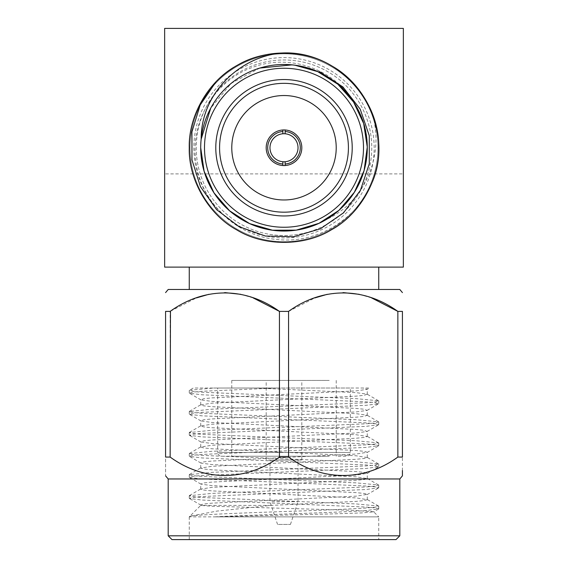 <?xml version="1.0" encoding="UTF-8"?>
<svg xmlns="http://www.w3.org/2000/svg" width="568" height="568" viewBox="0 0 568 568"><rect width="100%" height="100%" fill="white"/><g stroke="black" fill="none" stroke-linecap="round" stroke-linejoin="round"><path stroke-width="0.43" stroke-dasharray="2.84 2.13" d="M378.742 539.6L189.258 539.6L378.742 539.6L378.742 516.866L214.754 516.866L333.736 513.877L362.597 512.876L373.637 511.768L378.742 516.866L189.279 516.866L190.159 516.163L189.279 516.866C186.581 515.07 233.029 513.309 284 511.527C315.893 510.525 350.91 509.027 366.048 508.019L375.178 507.217L378.544 506.045L356.264 503.937L201.952 497.497L192.822 496.695L189.258 495.736L211.736 493.407L366.048 486.968L375.178 486.165L378.544 484.987L356.264 482.878L201.952 476.438L192.822 475.643L189.258 474.685L211.736 472.356L366.048 465.916L375.178 465.114L378.544 463.935L356.264 461.827L201.952 455.387L192.822 454.585L189.258 453.633L211.736 451.297L366.048 444.858L375.178 444.062L378.544 442.884L356.264 440.775L201.952 434.335L192.822 433.533L189.258 432.582L211.736 430.246L366.048 423.806L375.178 423.004L378.544 421.832L356.264 419.724L201.952 413.284L192.822 412.482L189.258 411.523L211.736 409.194L366.048 402.755L375.178 401.952L378.544 400.774L356.264 398.665L201.952 392.225L194.178 391.579L189.456 390.251L213.603 388.029L193.312 388.015L189.456 390.251M214.754 516.866C255.912 514.658 337.108 512.691 366.048 510.575L378.742 508.821L375.398 507.899L366.048 507.068L201.952 500.046L189.456 498.519L192.602 497.369L201.952 496.538L366.048 489.524L378.742 487.77L375.398 486.847L366.048 486.016L201.952 478.994L189.456 477.468L192.602 476.318L201.952 475.487L366.048 468.472L378.742 466.711L375.398 465.788L366.048 464.958L201.952 457.943L189.456 456.409L192.602 455.266L201.952 454.435L366.048 447.414L378.742 445.66L375.398 444.737L366.048 443.906L201.952 436.891L189.456 435.358L192.602 434.215L201.952 433.377L366.048 426.362L378.742 424.608L375.398 423.685L366.048 422.855L201.952 415.833L189.456 414.306L192.602 413.156L201.952 412.325L366.048 405.311L378.544 403.777L375.398 402.634L366.048 401.803L201.952 394.781L189.456 393.255L192.602 392.105L201.952 391.274L276.332 388.015L213.603 388.029L256.488 388.015L356.122 392.63L367.056 394.128L364.344 395.307L356.122 396.137L211.878 403.152L200.724 404.906L203.656 405.836L211.878 406.667L356.122 413.681L367.056 415.18L364.344 416.358L356.122 417.189L211.878 424.211L200.724 425.964L203.656 426.887L211.878 427.718L356.122 434.733L367.276 436.487L364.344 437.41L356.122 438.24L211.878 445.262L200.724 447.016L203.656 447.939L211.878 448.77L356.122 455.785L367.276 457.545L364.344 458.468L356.122 459.299L211.878 466.314L200.724 468.067L203.656 468.99L211.878 469.821L356.122 476.843L367.276 478.597L364.344 479.52L356.122 480.35L211.878 487.365L200.724 489.119L203.656 490.042L211.878 490.88L356.122 497.895L367.276 499.648L364.344 500.571L356.122 501.402L271.163 505.399L217.161 511.058L190.159 516.163M373.637 511.768L354.013 510.376L211.182 506.202L200.724 505.399L189.428 516.695M271.163 505.399L200.724 505.399L200.724 504.909L201.534 505.399M256.488 388.015L363.066 388.015L367.056 389.371L356.122 390.876L211.878 397.891L203.656 398.722L200.944 399.9L211.878 401.399L356.122 408.42L364.344 409.251L367.056 410.43L356.122 411.928L211.878 418.943L203.656 419.773L200.944 420.952L211.878 422.45L356.122 429.472L364.344 430.303L367.056 431.481L356.122 432.979L211.878 439.994L203.656 440.832L200.944 442.003L211.878 443.509L356.122 450.523L364.344 451.354L367.276 452.277L356.122 454.031L211.878 461.053L203.656 461.883L200.944 463.062L211.878 464.56L356.122 471.575L364.344 472.406L367.276 473.329L356.122 475.089L211.878 482.104L203.656 482.935L200.944 484.113L211.878 485.612L356.122 492.633L364.344 493.464L367.276 494.387L356.122 496.141L211.878 503.156L203.656 503.986L200.724 504.909M226.568 388.015L350.321 388.015L226.568 388.015M276.332 388.015L369.406 388.015L367.056 389.371M396.017 539.6L171.983 539.6M168.192 535.809L399.808 535.809M229.848 456.232L221.47 456.232C219.184 455.99 217.92 454.727 217.679 452.44L350.321 452.44L217.679 452.44L217.679 388.015M338.152 456.232L346.53 456.232C348.816 455.99 350.08 454.727 350.321 452.44L350.321 388.015M168.192 478.966L399.808 478.966M329.22 456.232L231.779 456.232L329.22 456.232M170.137 457.062L170.137 311.392L165.572 311.392L165.572 457.062C165.579 481.621 165.579 481.621 165.572 457.062L170.137 457.062C204.068 481.692 245.724 481.543 279.435 457.062L288.565 457.062C322.496 481.692 364.145 481.543 397.863 457.062L402.428 457.062L402.428 470.531M402.428 457.062L402.428 311.392L397.863 311.392L397.863 457.062M288.565 457.062L288.565 311.392L279.435 311.392L279.435 457.062M288.587 311.378L314.807 297.923M327.246 294.316L343.214 292.605M359.182 294.316L371.614 297.923M170.464 311.186L196.386 297.923M208.818 294.316L224.786 292.605M240.754 294.316L253.193 297.923M168.192 289.488L399.808 289.488M189.258 289.488L378.742 289.488L189.258 289.488M329.22 380.439L231.779 380.439L329.22 380.439M299.428 380.439L266.186 380.439L299.428 380.439M278.419 524.441L290.44 524.441L278.419 524.441M271.859 501.707L298.022 501.707L271.859 501.707M271.859 460.016L298.022 460.016L271.859 460.016M268.572 460.016L301.814 460.016L268.572 460.016M377.947 147.758A93.947 93.947 0 0 1 237.026 229.117A93.947 93.947 0 0 1 237.026 66.392A93.947 93.947 0 0 1 377.947 147.758A93.947 93.947 0 0 1 237.026 229.117A93.947 93.947 0 0 1 237.026 66.392A93.947 93.947 0 0 1 377.947 147.758A93.947 93.947 0 0 1 237.026 229.117A93.947 93.947 0 0 1 237.026 66.392A93.947 93.947 0 0 1 377.947 147.758A93.947 93.947 0 0 1 237.026 229.117A93.947 93.947 0 0 1 237.026 66.392A93.947 93.947 0 0 1 377.947 147.758M378.742 267.116L189.258 267.116L378.742 267.116M403.358 267.116L164.642 267.116L164.642 173.893L403.358 173.893L403.358 267.116M164.642 173.893L164.642 28.4L403.358 28.4L403.358 173.893M371.77 147.758A87.77 87.77 0 0 1 240.115 223.764A87.77 87.77 0 0 1 240.115 71.745A87.77 87.77 0 0 1 371.77 147.758A87.77 87.77 0 0 1 240.115 223.764A87.77 87.77 0 0 1 240.115 71.745A87.77 87.77 0 0 1 371.77 147.758M374.163 147.758A90.163 90.163 0 0 0 238.922 69.672A90.163 90.163 0 0 0 238.922 225.837A90.163 90.163 0 0 0 374.163 147.758M367.29 147.758A83.29 83.29 0 0 1 205.822 176.485A83.29 83.29 0 0 1 269.409 65.76A83.29 83.29 0 0 1 367.29 147.758M200.724 147.758L201.171 139.146C204.984 111.158 218.715 89.985 242.358 75.636C266.229 60.911 301.771 60.911 325.641 75.636C350.328 88.942 368.1 119.727 367.276 147.758C368.1 175.789 350.328 206.574 325.641 219.88C301.771 234.605 266.229 234.605 242.358 219.88C217.672 206.574 199.9 175.789 200.724 147.758C199.9 119.727 217.672 88.942 242.358 75.636C266.229 60.911 301.771 60.911 325.641 75.636C350.328 88.942 368.1 119.727 367.276 147.758C368.1 175.789 350.328 206.574 325.641 219.88C301.771 234.605 266.229 234.605 242.358 219.88C217.672 206.574 199.9 175.789 200.724 147.758C199.9 119.727 217.672 88.942 242.358 75.636C266.229 60.911 301.771 60.911 325.641 75.636C350.328 88.942 368.1 119.727 367.276 147.758C368.1 175.789 350.328 206.574 325.641 219.88C301.771 234.605 266.229 234.605 242.358 219.88C217.672 206.574 199.9 175.789 200.724 147.758C199.9 119.727 217.672 88.942 242.358 75.636C266.229 60.911 301.771 60.911 325.641 75.636C350.328 88.942 368.1 119.727 367.276 147.758C368.1 175.789 350.328 206.574 325.641 219.88C301.771 234.605 266.229 234.605 242.358 219.88C217.672 206.574 199.9 175.789 200.724 147.758C199.9 119.727 217.672 88.942 242.358 75.636C266.229 60.911 301.771 60.911 325.641 75.636C350.328 88.942 368.1 119.727 367.276 147.758C368.1 175.789 350.328 206.574 325.641 219.88C301.771 234.605 266.229 234.605 242.358 219.88C217.672 206.574 199.9 175.789 200.724 147.758C199.9 119.727 217.672 88.942 242.358 75.636C280.081 52.902 334.637 66.484 355.902 105.726C339.614 77.106 305.279 60.4 272.704 65.242C240.03 69.332 211.445 94.657 203.443 126.6C194.718 158.351 207.164 194.455 233.611 214.072C259.604 234.3 297.724 236.615 325.975 219.695C364.443 198.083 379.85 144.016 355.902 105.726C336.717 69.473 290.241 52.909 252.44 67.429C214.271 80.692 189.385 122.858 196.102 162.767C201.271 202.84 236.465 236.018 276.687 239.455C316.745 244.275 357.648 219.269 372.423 181.774A94.742 94.742 0 0 0 370.989 110.227C385.935 151.585 366.332 201.697 325.975 219.695C350.506 206.305 368.085 175.654 367.276 147.758C368.1 119.727 350.328 88.942 325.641 75.636C301.771 60.911 266.229 60.911 242.358 75.636C217.672 88.942 199.9 119.727 200.724 147.758C199.9 175.789 217.672 206.574 242.358 219.88C266.229 234.605 301.771 234.605 325.641 219.88C350.328 206.574 368.1 175.789 367.276 147.758C368.1 119.727 350.328 88.942 325.641 75.636C301.771 60.911 266.229 60.911 242.358 75.636C217.672 88.942 199.9 119.727 200.724 147.758C199.9 175.789 217.672 206.574 242.358 219.88C266.229 234.605 301.771 234.605 325.641 219.88C350.328 206.574 368.1 175.789 367.276 147.758C368.1 119.727 350.328 88.942 325.641 75.636C301.771 60.911 266.229 60.911 242.358 75.636C217.672 88.942 199.9 119.727 200.724 147.758C199.9 175.789 217.672 206.574 242.358 219.88C266.229 234.605 301.771 234.605 325.641 219.88C350.328 206.574 368.1 175.789 367.276 147.758C368.1 119.727 350.328 88.942 325.641 75.636C301.771 60.911 266.229 60.911 242.358 75.636C217.672 88.942 199.9 119.727 200.724 147.758C199.9 175.789 217.672 206.574 242.358 219.88C266.229 234.605 301.771 234.605 325.641 219.88C350.328 206.574 368.1 175.789 367.276 147.758C368.1 119.727 350.328 88.942 325.641 75.636C301.771 60.911 266.229 60.911 242.358 75.636C217.672 88.942 199.9 119.727 200.724 147.758C199.9 175.789 217.672 206.574 242.358 219.88C266.229 234.605 301.771 234.605 325.641 219.88C350.328 206.574 368.1 175.789 367.276 147.758C368.135 107.551 334.765 68.962 294.792 65.178M215.989 81.799C243.402 51.29 295.864 43.956 331.371 65.71C359.452 80.848 379.672 115.865 378.742 147.758C379.672 179.644 359.452 214.668 331.371 229.806C304.221 246.555 263.779 246.555 236.629 229.806C208.548 214.668 188.327 179.644 189.258 147.758C188.327 115.865 208.548 80.848 236.629 65.71C263.779 48.955 304.221 48.955 331.371 65.71C359.452 80.848 379.672 115.865 378.742 147.758C379.672 179.644 359.452 214.668 331.371 229.806C304.221 246.555 263.779 246.555 236.629 229.806C208.548 214.668 188.327 179.644 189.258 147.758C188.327 115.865 208.548 80.848 236.629 65.71C263.779 48.955 304.221 48.955 331.371 65.71C359.452 80.848 379.672 115.865 378.742 147.758C379.672 179.644 359.452 214.668 331.371 229.806C304.221 246.555 263.779 246.555 236.629 229.806C208.548 214.668 188.327 179.644 189.258 147.758C188.327 115.865 208.548 80.848 236.629 65.71C263.779 48.955 304.221 48.955 331.371 65.71C359.452 80.848 379.672 115.865 378.742 147.758C379.672 179.644 359.452 214.668 331.371 229.806C304.221 246.555 263.779 246.555 236.629 229.806C208.548 214.668 188.327 179.644 189.258 147.758C188.327 115.865 208.548 80.848 236.629 65.71C263.779 48.955 304.221 48.955 331.371 65.71C348.901 75.807 362.107 90.646 370.989 110.227M259.796 68.068L231.275 83.283L210.7 108.211M215.79 147.758A68.21 68.21 0 0 1 318.108 88.686A68.21 68.21 0 0 1 318.108 206.83A68.21 68.21 0 0 1 215.79 147.758M231.779 147.758A52.22 52.22 0 0 0 310.107 192.978A52.22 52.22 0 0 0 310.107 102.531A52.22 52.22 0 0 0 231.779 147.758M266.186 147.758A17.814 17.814 0 0 0 292.903 163.179A17.814 17.814 0 0 0 292.903 132.33A17.814 17.814 0 0 0 266.186 147.758M269.977 147.758A14.022 14.022 0 0 0 291.008 159.899A14.022 14.022 0 0 0 291.008 135.617A14.022 14.022 0 0 0 269.977 147.758M282.864 129.98L282.864 131.499M285.136 131.499L285.136 129.98M285.136 165.529L285.136 164.01M282.864 164.01L282.864 165.529M378.544 506.038L367.056 499.393M189.456 495.516L200.944 488.87M378.544 484.987L367.056 478.341M189.456 474.465L200.944 467.812M378.544 463.935L367.056 457.29M189.456 453.406L200.944 446.76M378.544 442.884L367.056 436.231M189.456 432.355L200.944 425.709M378.544 421.825L367.056 415.18M189.456 411.303L200.944 404.657M378.544 400.774L367.056 394.128M189.258 516.795L189.258 539.6M189.258 495.736L189.258 498.292M378.742 506.265L378.742 508.821M189.258 474.685L189.258 477.241M378.742 485.214L378.742 487.77M189.258 453.633L189.258 456.189M378.742 464.155L378.742 466.711M189.258 432.582L189.258 435.138M378.742 443.104L378.742 445.66M189.258 411.523L189.258 414.079M378.742 422.052L378.742 424.608M189.258 390.472L189.258 393.028M378.742 401.001L378.742 403.557M367.276 394.384L367.276 389.115M200.724 404.906L200.724 399.645M367.276 415.435L367.276 410.174M200.724 425.964L200.724 420.696M367.276 436.487L367.276 431.226M200.724 447.016L200.724 441.755M367.276 457.545L367.276 452.277M200.724 468.067L200.724 462.806M367.276 478.597L367.276 473.329M200.724 489.119L200.724 483.858M367.276 499.648L367.276 494.387M200.944 399.9L189.456 393.255M367.056 410.43L378.544 403.777M200.944 420.952L189.456 414.306M367.056 431.481L378.544 424.836M200.944 442.003L189.456 435.358M367.056 452.533L378.544 445.887M200.944 463.062L189.456 456.409M367.056 473.584L378.544 466.939M200.944 484.113L189.456 477.468M367.056 494.643L378.544 487.99M200.944 505.165L189.456 498.519M378.544 509.049L373.581 511.917M231.779 380.439L231.779 456.232M336.221 380.439L336.221 456.232M290.44 524.441L298.022 501.707L298.022 460.016M277.56 524.441L269.977 501.707L269.977 460.016M301.814 460.016L301.814 380.439M266.186 460.016L266.186 380.439"/><path stroke-width="0.85" d="M168.192 535.809L171.983 539.6L396.017 539.6L399.808 535.809L168.192 535.809L168.192 478.966L165.572 475.842M399.808 535.809L399.808 478.966L168.192 478.966M253.193 297.923L279.435 311.392C245.376 286.89 204.423 286.726 170.137 311.392L165.572 311.392C165.572 286.812 165.572 286.812 165.572 311.392C165.572 286.812 165.572 286.812 165.572 311.392L165.572 457.062C165.579 481.621 165.579 481.621 165.572 457.062L170.137 457.062C203.855 481.543 245.504 481.692 279.435 457.062L288.565 457.062C322.276 481.543 363.932 481.692 397.863 457.062L402.428 457.062C402.421 481.621 402.421 481.621 402.428 457.062L402.428 311.392C402.428 286.812 402.428 286.812 402.428 311.392C402.428 286.812 402.428 286.812 402.428 311.392L397.863 311.392C363.804 286.89 322.851 286.726 288.565 311.392L288.587 311.378M402.428 470.531L402.428 475.842L399.808 478.966M314.807 297.923L327.246 294.316M343.214 292.605L359.182 294.316M371.614 297.923L397.863 311.392L397.863 457.062M170.137 457.062L170.464 311.186M196.386 297.923L208.818 294.316M224.786 292.605L240.754 294.316M279.435 457.062L279.435 311.392L288.565 311.392L288.565 457.062M402.428 292.605L399.808 289.488L168.192 289.488L165.572 292.605M164.642 28.4L164.642 267.116L403.358 267.116L403.358 28.4L164.642 28.4M189.258 289.488L189.258 267.116M282.864 129.98L282.864 133.778A14.022 14.022 0 0 0 269.977 147.758A14.022 14.022 0 0 0 282.864 161.731L282.864 165.529A17.814 17.814 0 0 0 301.814 147.758A17.814 17.814 0 0 0 282.864 129.98A17.814 17.814 0 0 0 266.186 147.758A17.814 17.814 0 0 0 282.864 165.529M285.136 165.529L285.136 161.731A14.022 14.022 0 0 1 282.864 161.731L282.864 164.01A16.294 16.294 0 0 1 267.705 147.758A16.294 16.294 0 0 1 282.864 131.499L282.864 133.778A14.022 14.022 0 0 1 285.136 133.778L285.136 129.98M319.479 71.603L342.973 86.975L360.197 109.148L369.278 135.702L369.292 163.769L360.396 190.401L343.526 212.83L320.43 228.783L293.507 236.764L265.433 236.032L238.965 226.66L216.621 209.649L200.454 186.68L191.977 159.92L191.934 131.861L200.192 105.016L215.989 81.799A94.742 94.742 0 0 1 281.373 53.051C333.402 49.941 379.708 96.51 378.742 147.758C379.672 179.644 359.452 214.668 331.371 229.806C304.221 246.555 263.779 246.555 236.629 229.806C208.548 214.668 188.327 179.644 189.258 147.758C188.327 115.865 208.548 80.848 236.629 65.71C263.779 48.955 304.221 48.955 331.371 65.71C359.452 80.848 379.672 115.865 378.742 147.758C379.672 179.644 359.452 214.668 331.371 229.806C304.221 246.555 263.779 246.555 236.629 229.806C208.548 214.668 188.327 179.644 189.258 147.758C188.327 115.865 208.548 80.848 236.629 65.71C263.779 48.955 304.221 48.955 331.371 65.71C359.452 80.848 379.672 115.865 378.742 147.758C379.672 179.644 359.452 214.668 331.371 229.806C304.221 246.555 263.779 246.555 236.629 229.806C208.548 214.668 188.327 179.644 189.258 147.758C188.327 115.865 208.548 80.848 236.629 65.71C263.779 48.955 304.221 48.955 331.371 65.71C359.452 80.848 379.672 115.865 378.742 147.758C379.672 179.644 359.452 214.668 331.371 229.806C304.221 246.555 263.779 246.555 236.629 229.806C208.548 214.668 188.327 179.644 189.258 147.758C188.327 115.865 208.548 80.848 236.629 65.71C263.779 48.955 304.221 48.955 331.371 65.71C370.677 87.252 389.946 140.75 372.423 181.774M200.71 147.758A83.29 83.29 0 0 1 325.641 75.629A83.29 83.29 0 0 1 325.641 219.887A83.29 83.29 0 0 1 200.71 147.758A83.29 83.29 0 0 1 325.641 75.629A83.29 83.29 0 0 1 325.641 219.887A83.29 83.29 0 0 1 200.71 147.758L204.118 171.259L214.001 192.871L229.614 210.806L249.629 223.614L272.47 230.218L296.233 230.139L319.003 223.302L338.933 210.359L354.361 192.275L364.095 170.585L367.262 147.027L363.683 123.526L353.573 102.02L337.832 84.206L317.675 71.611L294.792 65.178L291.959 64.858L259.796 68.068M210.7 108.211L201.171 139.146C200.767 95.175 238.049 57.013 281.373 53.051M215.79 147.758A68.21 68.21 0 0 0 318.108 206.83A68.21 68.21 0 0 0 318.108 88.686A68.21 68.21 0 0 0 215.79 147.758M231.779 147.758A52.22 52.22 0 0 0 310.107 192.978A52.22 52.22 0 0 0 310.107 102.531A52.22 52.22 0 0 0 231.779 147.758M219.575 147.758A64.425 64.425 0 0 0 316.213 203.55A64.425 64.425 0 0 0 316.213 91.966A64.425 64.425 0 0 0 219.575 147.758M285.136 161.731A14.022 14.022 0 0 0 298.022 147.758A14.022 14.022 0 0 0 285.136 133.778L285.136 131.499A16.294 16.294 0 0 1 300.294 147.758A16.294 16.294 0 0 1 285.136 164.01L285.136 161.731M204.501 147.758A79.499 79.499 0 0 0 323.746 216.607A79.499 79.499 0 0 0 323.746 78.909A79.499 79.499 0 0 0 204.501 147.758M378.742 289.488L378.742 267.116"/></g></svg>

